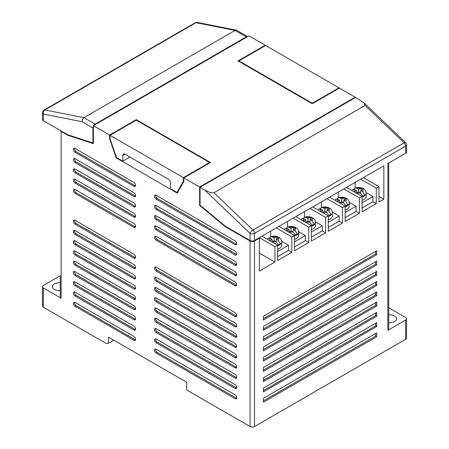 <?xml version="1.0" encoding="UTF-8"?>
<svg xmlns="http://www.w3.org/2000/svg" width="449" height="449" viewBox="0 0 449 449"><rect width="100%" height="100%" fill="white"/><g stroke="black" fill="none" stroke-linecap="round" stroke-linejoin="round"><path stroke-width="0.67" d="M125.052 154.226L122.83 155.506A3.143 1.813 60 0 1 123.481 154.069A3.143 1.813 60 0 1 125.052 154.226L168.386 179.241A3.143 1.813 60 0 1 170.609 183.091L170.609 188.737L177.001 192.425L183.388 181.11L183.388 177.641L209.61 162.499L136.277 120.158L110.05 135.301L183.388 177.641M122.83 155.506L122.83 161.152L129.941 157.049M110.05 135.301L110.05 138.775L116.443 157.464L122.83 161.152M183.832 180.857L183.388 181.11M209.61 163.015L209.61 162.499M177.001 192.425L177.972 191.863M338.95 88.341L338.95 87.824L265.612 45.489L238.947 60.884L238.947 61.395M338.95 87.824L312.279 103.225L238.947 60.884M355.17 97.708L355.17 97.192L339.393 88.083L312.279 103.736L312.279 103.225M277.611 249.066A7.543 4.355 0 0 0 281.714 245.193L281.714 241.854A7.543 4.355 180 0 1 277.611 245.732M276.612 239.16L276.612 236.702L278.818 237.976L276.393 239.289L278.184 240.327L280.316 243.695L278.391 244.806L275.961 241.607L274.171 240.574L271.724 242.073M269.119 237.908L269.944 237.712L270.831 236.724L272.375 236.971L274.171 238.004L274.171 240.574M276.612 236.702L274.171 238.004M267.419 239.244L268.367 238.144L270.152 238.251L271.948 239.289L269.518 240.799M277.611 256.676L288.499 250.39L291.833 252.31L277.611 260.521L277.611 245.126L274.945 246.669L274.945 262.064L259.387 271.044L259.387 238.2L258.944 237.942M277.611 251.541L288.499 245.255L288.499 250.39M288.499 245.255L281.68 241.315M276.393 239.289L276.034 241.652M271.948 239.289L272.302 241.652M269.944 238.144L269.944 237.712M294.505 239.317A7.543 4.355 0 0 0 298.602 235.439L298.602 232.105A7.543 4.355 180 0 1 294.505 235.978M293.5 229.411L293.5 226.947L295.711 228.221L293.281 229.54L295.077 230.573L297.204 233.946L295.279 235.057L292.855 231.858L291.059 230.82L288.612 232.324M286.007 228.154L286.838 227.957L287.725 226.97L289.263 227.216L291.059 228.255L291.059 230.82M293.5 226.947L291.059 228.255M284.307 229.49L285.255 228.389L287.04 228.502L288.836 229.54L286.406 231.044M294.505 246.922L305.393 240.636L308.727 242.561L294.505 250.772L294.505 235.377L291.833 236.915L291.833 252.31M294.505 241.792L305.393 235.506L305.393 240.636M305.393 235.506L298.568 231.566M293.281 229.54L292.922 231.897M288.836 229.54L289.195 231.897M286.838 228.395L286.838 227.957M311.393 229.562A7.543 4.355 0 0 0 315.49 225.69L315.49 222.356A7.543 4.355 180 0 1 311.393 226.229M310.394 219.656L310.394 217.198L312.599 218.472L310.169 219.786L311.965 220.824L314.092 224.197L312.167 225.308L309.743 222.109L307.947 221.071L305.505 222.569M302.895 218.405L303.726 218.208L304.613 217.221L306.151 217.468L307.947 218.506L307.947 221.071M310.394 217.198L307.947 218.506M301.2 219.741L302.149 218.641L303.928 218.753L305.724 219.786L303.294 221.295M311.393 237.173L322.281 230.887L325.615 232.812L311.393 241.023L311.393 225.623L308.727 227.166L308.727 242.561M311.393 232.038L322.281 225.752L322.281 230.887M322.281 225.752L315.456 221.812M310.169 219.786L309.81 222.148M305.724 219.786L306.083 222.148M303.726 218.641L303.726 218.208M328.281 219.814A7.543 4.355 0 0 0 332.378 215.941L332.378 212.602A7.543 4.355 180 0 1 328.281 216.474M327.282 209.907L327.282 207.449L329.487 208.723L327.057 210.037L328.853 211.075L330.98 214.442L329.061 215.554L326.631 212.355L324.835 211.322L322.393 212.82M319.783 208.65L320.614 208.459L321.501 207.472L323.044 207.719L324.835 208.751L324.835 211.322M327.282 207.449L324.835 208.751M318.088 209.986L319.037 208.892L320.822 208.998L322.612 210.037L320.182 211.546M328.281 227.424L339.169 221.133L342.503 223.058L328.281 231.269L328.281 215.874L325.615 217.411L325.615 232.812M328.281 222.289L339.169 216.003L339.169 221.133M339.169 216.003L332.35 212.063M327.057 210.037L326.704 212.399M322.612 210.037L322.971 212.399M320.614 208.892L320.614 208.459M345.169 210.059A7.543 4.355 0 0 0 349.271 206.186L349.271 202.853A7.543 4.355 180 0 1 345.169 206.725M344.17 200.159L344.17 197.695L346.375 198.969L343.951 200.288L345.741 201.32L347.874 204.693L345.949 205.805L343.519 202.606L341.728 201.567L339.281 203.066M336.677 198.901L337.502 198.705L338.389 197.717L339.932 197.964L341.728 199.002L341.728 201.567M344.17 197.695L341.728 199.002M334.976 200.237L335.925 199.137L337.71 199.249L339.506 200.288L337.076 201.792M345.169 217.67L356.063 211.384L359.391 213.309L345.169 221.52L345.169 206.125L342.503 207.663L342.503 223.058M345.169 212.54L356.063 206.254L356.063 211.384M356.063 206.254L349.238 202.314M343.951 200.288L343.592 202.645M339.506 200.288L339.859 202.645M337.502 199.137L337.502 198.705M362.062 200.31A7.543 4.355 0 0 0 366.159 196.438L366.159 193.098A7.543 4.355 180 0 1 362.062 196.976M361.058 190.404L361.058 187.946L363.269 189.22L360.839 190.533L362.635 191.571L364.762 194.945L362.837 196.05L360.412 192.851L358.616 191.818L356.169 193.317M353.565 189.152L354.396 188.956L355.282 187.968L356.82 188.215L358.616 189.254L358.616 191.818M361.058 187.946L358.616 189.254M352.819 189.388L354.598 189.5L356.394 190.533L353.964 192.043M362.062 207.921L372.951 201.635L376.284 203.56L362.062 211.771L362.062 196.37L359.391 197.914L359.391 213.309M362.062 202.785L372.951 196.499L372.951 201.635M372.951 196.499L366.126 192.559M360.839 190.533L360.48 192.896M356.394 190.533L356.753 192.896M354.396 189.388L354.396 188.956M388.761 314.923A6.757 3.901 180 0 1 394.615 316.017A6.757 3.901 180 0 1 396.596 318.773A6.757 3.901 180 0 1 388.761 322.629M60.239 290.548A6.757 3.901 180 0 1 54.385 289.459A6.757 3.901 180 0 1 52.404 286.698A6.757 3.901 180 0 1 60.239 282.848M135.609 277.718A2.357 1.358 -120 0 0 133.942 274.833L75.05 240.832A2.357 1.358 -120 0 0 73.872 240.715A2.357 1.358 -120 0 0 73.513 242.6A2.357 1.358 -120 0 0 75.05 244.677L133.942 278.677A2.357 1.358 -120 0 0 135.121 278.795A2.357 1.358 -120 0 0 135.609 277.718M236.724 346.359A2.357 1.358 -120 0 0 235.057 343.474L156.162 297.923A2.357 1.358 -120 0 0 154.984 297.81A2.357 1.358 -120 0 0 154.624 299.696A2.357 1.358 -120 0 0 156.162 301.773L235.057 347.324A2.357 1.358 -120 0 0 236.236 347.436A2.357 1.358 -120 0 0 236.724 346.359M135.609 287.983A2.357 1.358 -120 0 0 133.942 285.093L75.05 251.092A2.357 1.358 -120 0 0 73.872 250.98A2.357 1.358 -120 0 0 73.513 252.866A2.357 1.358 -120 0 0 75.05 254.942L133.942 288.943A2.357 1.358 -120 0 0 135.121 289.061A2.357 1.358 -120 0 0 135.609 287.983M236.724 356.624A2.357 1.358 -120 0 0 235.057 353.739L156.162 308.188A2.357 1.358 -120 0 0 154.984 308.07A2.357 1.358 -120 0 0 154.624 309.962A2.357 1.358 -120 0 0 156.162 312.038L235.057 357.584A2.357 1.358 -120 0 0 236.236 357.701A2.357 1.358 -120 0 0 236.724 356.624M135.609 257.187A2.357 1.358 -120 0 0 133.942 254.302L75.05 220.302A2.357 1.358 -120 0 0 73.872 220.184A2.357 1.358 -120 0 0 73.513 222.075A2.357 1.358 -120 0 0 75.05 224.152L133.942 258.153A2.357 1.358 -120 0 0 135.121 258.265A2.357 1.358 -120 0 0 135.609 257.187M236.724 325.828A2.357 1.358 -120 0 0 235.057 322.943L156.162 277.398A2.357 1.358 -120 0 0 154.984 277.28A2.357 1.358 -120 0 0 154.624 279.166A2.357 1.358 -120 0 0 156.162 281.248L235.057 326.793A2.357 1.358 -120 0 0 236.236 326.911A2.357 1.358 -120 0 0 236.724 325.828M135.609 267.452A2.357 1.358 -120 0 0 133.942 264.568L75.05 230.567A2.357 1.358 -120 0 0 73.872 230.449A2.357 1.358 -120 0 0 73.513 232.335A2.357 1.358 -120 0 0 75.05 234.417L133.942 268.418A2.357 1.358 -120 0 0 135.121 268.53A2.357 1.358 -120 0 0 135.609 267.452M236.724 336.093A2.357 1.358 -120 0 0 235.057 333.209L156.162 287.663A2.357 1.358 -120 0 0 154.984 287.545A2.357 1.358 -120 0 0 154.624 289.431A2.357 1.358 -120 0 0 156.162 291.508L235.057 337.059A2.357 1.358 -120 0 0 236.236 337.177A2.357 1.358 -120 0 0 236.724 336.093M135.609 318.773A2.357 1.358 -120 0 0 133.942 315.888L75.05 281.888A2.357 1.358 -120 0 0 73.872 281.77A2.357 1.358 -120 0 0 73.513 283.661A2.357 1.358 -120 0 0 75.05 285.738L133.942 319.739A2.357 1.358 -120 0 0 135.121 319.856A2.357 1.358 -120 0 0 135.609 318.773M236.724 387.42A2.357 1.358 -120 0 0 235.057 384.529L156.162 338.984A2.357 1.358 -120 0 0 154.984 338.866A2.357 1.358 -120 0 0 154.624 340.757A2.357 1.358 -120 0 0 156.162 342.834L235.057 388.379A2.357 1.358 -120 0 0 236.236 388.497A2.357 1.358 -120 0 0 236.724 387.42M135.609 329.038A2.357 1.358 -120 0 0 133.942 326.154L75.05 292.153A2.357 1.358 -120 0 0 73.872 292.035A2.357 1.358 -120 0 0 73.513 293.927A2.357 1.358 -120 0 0 75.05 296.003L133.942 330.004A2.357 1.358 -120 0 0 135.121 330.116A2.357 1.358 -120 0 0 135.609 329.038M236.724 397.679A2.357 1.358 -120 0 0 235.057 394.794L156.162 349.249A2.357 1.358 -120 0 0 154.984 349.131A2.357 1.358 -120 0 0 154.624 351.017A2.357 1.358 -120 0 0 156.162 353.094L235.057 398.645A2.357 1.358 -120 0 0 236.236 398.763A2.357 1.358 -120 0 0 236.724 397.679M135.609 298.248A2.357 1.358 -120 0 0 133.942 295.358L75.05 261.357A2.357 1.358 -120 0 0 73.872 261.239A2.357 1.358 -120 0 0 73.513 263.131A2.357 1.358 -120 0 0 75.05 265.207L133.942 299.208A2.357 1.358 -120 0 0 135.121 299.326A2.357 1.358 -120 0 0 135.609 298.248M236.724 366.889A2.357 1.358 -120 0 0 235.057 363.999L156.162 318.453A2.357 1.358 -120 0 0 154.984 318.335A2.357 1.358 -120 0 0 154.624 320.227A2.357 1.358 -120 0 0 156.162 322.303L235.057 367.849A2.357 1.358 -120 0 0 236.236 367.967A2.357 1.358 -120 0 0 236.724 366.889M135.609 308.508A2.357 1.358 -120 0 0 133.942 305.623L75.05 271.623A2.357 1.358 -120 0 0 73.872 271.505A2.357 1.358 -120 0 0 73.513 273.396A2.357 1.358 -120 0 0 75.05 275.473L133.942 309.473A2.357 1.358 -120 0 0 135.121 309.591A2.357 1.358 -120 0 0 135.609 308.508M236.724 377.154A2.357 1.358 -120 0 0 235.057 374.264L156.162 328.719A2.357 1.358 -120 0 0 154.984 328.601A2.357 1.358 -120 0 0 154.624 330.492A2.357 1.358 -120 0 0 156.162 332.569L235.057 378.114A2.357 1.358 -120 0 0 236.236 378.232A2.357 1.358 -120 0 0 236.724 377.154M236.724 253.982A2.357 1.358 -120 0 0 235.057 251.092L156.162 205.547A2.357 1.358 -120 0 0 154.984 205.429A2.357 1.358 -120 0 0 154.624 207.32A2.357 1.358 -120 0 0 156.162 209.397L235.057 254.942A2.357 1.358 -120 0 0 236.236 255.06A2.357 1.358 -120 0 0 236.724 253.982M135.609 185.336A2.357 1.358 -120 0 0 133.942 182.451L75.05 148.451A2.357 1.358 -120 0 0 73.872 148.333A2.357 1.358 -120 0 0 73.513 150.224A2.357 1.358 -120 0 0 75.05 152.301L133.942 186.301A2.357 1.358 -120 0 0 135.121 186.419A2.357 1.358 -120 0 0 135.609 185.336M236.724 243.717A2.357 1.358 -120 0 0 235.057 240.827L156.162 195.281A2.357 1.358 -120 0 0 154.984 195.163A2.357 1.358 -120 0 0 154.624 197.055A2.357 1.358 -120 0 0 156.162 199.132L235.057 244.677A2.357 1.358 -120 0 0 236.236 244.795A2.357 1.358 -120 0 0 236.724 243.717M135.609 216.132A2.357 1.358 -120 0 0 133.942 213.241L75.05 179.246A2.357 1.358 -120 0 0 73.872 179.129A2.357 1.358 -120 0 0 73.513 181.014A2.357 1.358 -120 0 0 75.05 183.091L133.942 217.092A2.357 1.358 -120 0 0 135.121 217.209A2.357 1.358 -120 0 0 135.609 216.132M236.724 284.773A2.357 1.358 -120 0 0 235.057 281.888L156.162 236.337A2.357 1.358 -120 0 0 154.984 236.225A2.357 1.358 -120 0 0 154.624 238.11A2.357 1.358 -120 0 0 156.162 240.187L235.057 285.738A2.357 1.358 -120 0 0 236.236 285.85A2.357 1.358 -120 0 0 236.724 284.773M135.609 226.397A2.357 1.358 -120 0 0 133.942 223.507L75.05 189.506A2.357 1.358 -120 0 0 73.872 189.394A2.357 1.358 -120 0 0 73.513 191.28A2.357 1.358 -120 0 0 75.05 193.356L133.942 227.357A2.357 1.358 -120 0 0 135.121 227.475A2.357 1.358 -120 0 0 135.609 226.397M236.724 315.568A2.357 1.358 -120 0 0 235.057 312.678L156.162 267.133A2.357 1.358 -120 0 0 154.984 267.015A2.357 1.358 -120 0 0 154.624 268.906A2.357 1.358 -120 0 0 156.162 270.983L235.057 316.528A2.357 1.358 -120 0 0 236.236 316.646A2.357 1.358 -120 0 0 236.724 315.568M135.609 195.601A2.357 1.358 -120 0 0 133.942 192.716L75.05 158.716A2.357 1.358 -120 0 0 73.872 158.598A2.357 1.358 -120 0 0 73.513 160.489A2.357 1.358 -120 0 0 75.05 162.566L133.942 196.567A2.357 1.358 -120 0 0 135.121 196.679A2.357 1.358 -120 0 0 135.609 195.601M236.724 264.242A2.357 1.358 -120 0 0 235.057 261.357L156.162 215.812A2.357 1.358 -120 0 0 154.984 215.694A2.357 1.358 -120 0 0 154.624 217.58A2.357 1.358 -120 0 0 156.162 219.656L235.057 265.207A2.357 1.358 -120 0 0 236.236 265.325A2.357 1.358 -120 0 0 236.724 264.242M135.609 205.867A2.357 1.358 -120 0 0 133.942 202.982L75.05 168.981A2.357 1.358 -120 0 0 73.872 168.863A2.357 1.358 -120 0 0 73.513 170.749A2.357 1.358 -120 0 0 75.05 172.826L133.942 206.826A2.357 1.358 -120 0 0 135.121 206.944A2.357 1.358 -120 0 0 135.609 205.867M236.724 274.507A2.357 1.358 -120 0 0 235.057 271.623L156.162 226.077A2.357 1.358 -120 0 0 154.984 225.959A2.357 1.358 -120 0 0 154.624 227.845A2.357 1.358 -120 0 0 156.162 229.922L235.057 275.473A2.357 1.358 -120 0 0 236.236 275.591A2.357 1.358 -120 0 0 236.724 274.507M135.609 339.304A2.357 1.358 -120 0 0 133.942 336.419L75.05 302.418A2.357 1.358 -120 0 0 73.872 302.3A2.357 1.358 -120 0 0 73.513 304.186A2.357 1.358 -120 0 0 75.05 306.263L133.942 340.263A2.357 1.358 -120 0 0 135.121 340.381A2.357 1.358 -120 0 0 135.609 339.304M312.279 103.736L238.054 60.884L265.168 45.231L248.948 35.864L93.386 125.675L93.386 143.641L67.827 135.301L61.159 131.45L61.159 298.248L43.385 287.983L43.385 307.228L106.273 343.536L108.495 343.283L108.495 337.12L186.722 382.284L186.722 389.985L250.054 426.55L250.054 241.023L225.561 226.88L199.609 205.384L199.609 187.003L183.832 177.894L210.497 162.499L136.277 119.647L109.607 135.042L109.607 138.634L116.162 157.818L116.605 157.56M43.385 307.228A3.143 1.813 180 0 1 42.464 305.943L42.464 286.698A3.143 1.813 0 0 0 43.385 287.983M113.827 340.202L108.495 343.283M405.615 320.058A3.143 1.813 0 0 0 406.536 318.773L406.536 338.018A3.143 1.813 180 0 1 405.615 339.304L405.615 320.058L387.841 330.324L387.841 163.526L405.615 153.261L405.615 146.138L254.499 233.385L254.499 240.507A3.143 1.813 0 0 1 250.054 240.507L225.611 226.397L200.052 205.227L200.052 187.261L204.604 189.888C209.038 192.284 212.153 193.227 213.943 192.716L252.972 230.062L404.089 142.816L365.059 105.47L213.943 192.716M250.054 241.023A3.143 1.813 0 0 0 254.499 241.023L254.499 426.55L405.615 339.304M254.499 426.55A3.143 1.813 180 0 1 250.054 426.55M93.386 125.675L109.607 135.042M355.17 97.192L199.609 187.003M365.059 105.47L364.105 102.905L355.614 97.45L200.052 187.261M93.386 126.191A3.143 1.813 120 0 0 92.937 127.987L82.072 121.713L43.385 114.063A3.143 2.29 -78.8 0 1 44.911 109.943L196.028 22.697L235.057 30.409L83.941 117.655L95.16 124.137L246.277 36.891L235.057 30.409L236.73 30.313L247.646 36.616M92.937 127.987L92.937 142.967L67.782 134.756L43.385 120.674A3.143 1.813 180 0 1 42.464 119.389L42.464 112.778A3.143 1.813 0 0 0 43.385 114.063L43.385 120.674M42.464 286.698A3.143 1.813 0 0 1 43.385 285.418L60.239 275.686M363.393 177.641L378.95 186.621L378.95 202.016L383.839 199.193L383.839 165.838L254.499 240.507M265.168 45.231L265.168 45.742M388.761 307.761L405.615 317.494A3.143 1.813 0 0 1 406.536 318.773M259.387 253.084L274.945 262.064M116.162 157.818L177.276 193.098L183.832 181.486L183.832 177.894M110.05 138.376L109.607 138.634M136.277 119.647L136.277 120.158M378.95 186.621L376.284 188.159L376.284 203.56M254.499 241.023L259.387 238.2M263.389 402.175L376.728 336.739L376.728 332.889L263.389 398.325L263.389 402.175M263.389 391.91L376.728 326.474L376.728 322.623L263.389 388.059L263.389 391.91M263.389 381.644L376.728 316.208L376.728 312.358L263.389 377.794L263.389 381.644M263.389 371.379L376.728 305.943L376.728 302.093L263.389 367.529L263.389 371.379M263.389 361.114L376.728 295.678L376.728 291.833L263.389 357.264L263.389 361.114M263.389 350.849L376.728 285.418L376.728 281.568L263.389 346.998L263.389 350.849M263.389 340.583L376.728 275.153L376.728 271.303L263.389 336.739L263.389 340.583M263.389 330.324L376.728 264.888L376.728 261.037L263.389 326.474L263.389 330.324M263.389 320.058L376.728 254.622L376.728 250.772L263.389 316.208L263.389 320.058M364.105 102.905L405.57 142.586A3.143 1.156 133.7 0 0 404.089 142.816A3.143 1.813 -120 0 1 405.615 146.138A3.143 1.813 0 0 0 406.536 144.853L406.536 151.981A3.143 1.813 180 0 1 405.615 153.261M388.761 162.993L388.761 329.038A3.143 1.813 180 0 1 387.841 330.324M61.159 298.248A3.143 1.813 180 0 1 60.239 296.963L60.239 276.432M74.568 302.222A2.357 1.358 -120 0 0 76.162 305.623L135.054 339.624A2.357 1.358 -120 0 0 135.536 339.82M155.68 225.881A2.357 1.358 -120 0 0 157.273 229.282L236.168 274.827A2.357 1.358 -120 0 0 236.651 275.024M74.568 168.785A2.357 1.358 -120 0 0 76.162 172.186L135.054 206.186A2.357 1.358 -120 0 0 135.536 206.383M155.68 215.615A2.357 1.358 -120 0 0 157.273 219.017L236.168 264.568A2.357 1.358 -120 0 0 236.651 264.764M74.568 158.519A2.357 1.358 -120 0 0 76.162 161.921L135.054 195.921A2.357 1.358 -120 0 0 135.536 196.118M155.68 266.936A2.357 1.358 -120 0 0 157.273 270.337L236.168 315.888A2.357 1.358 -120 0 0 236.651 316.085M74.568 189.31A2.357 1.358 -120 0 0 76.162 192.716L135.054 226.717A2.357 1.358 -120 0 0 135.536 226.913M155.68 236.14A2.357 1.358 -120 0 0 157.273 239.547L236.168 285.093A2.357 1.358 -120 0 0 236.651 285.289M74.568 179.05A2.357 1.358 -120 0 0 76.162 182.451L135.054 216.452A2.357 1.358 -120 0 0 135.536 216.648M155.68 195.085A2.357 1.358 -120 0 0 157.273 198.486L236.168 244.037A2.357 1.358 -120 0 0 236.651 244.234M74.568 148.254A2.357 1.358 -120 0 0 76.162 151.661L135.054 185.656A2.357 1.358 -120 0 0 135.536 185.852M155.68 205.35A2.357 1.358 -120 0 0 157.273 208.751L236.168 254.302A2.357 1.358 -120 0 0 236.651 254.499M155.68 328.522A2.357 1.358 -120 0 0 157.273 331.923L236.168 377.474A2.357 1.358 -120 0 0 236.651 377.671M74.568 271.426A2.357 1.358 -120 0 0 76.162 274.833L135.054 308.833A2.357 1.358 -120 0 0 135.536 309.03M155.68 318.257A2.357 1.358 -120 0 0 157.273 321.664L236.168 367.209A2.357 1.358 -120 0 0 236.651 367.405M74.568 261.161A2.357 1.358 -120 0 0 76.162 264.568L135.054 298.568A2.357 1.358 -120 0 0 135.536 298.765M155.68 349.053A2.357 1.358 -120 0 0 157.273 352.454L236.168 398.005A2.357 1.358 -120 0 0 236.651 398.201M74.568 291.957A2.357 1.358 -120 0 0 76.162 295.358L135.054 329.358A2.357 1.358 -120 0 0 135.536 329.555M155.68 338.787A2.357 1.358 -120 0 0 157.273 342.189L236.168 387.74A2.357 1.358 -120 0 0 236.651 387.936M74.568 281.691A2.357 1.358 -120 0 0 76.162 285.093L135.054 319.093A2.357 1.358 -120 0 0 135.536 319.29M155.68 287.467A2.357 1.358 -120 0 0 157.273 290.868L236.168 336.413A2.357 1.358 -120 0 0 236.651 336.61M74.568 230.371A2.357 1.358 -120 0 0 76.162 233.772L135.054 267.772A2.357 1.358 -120 0 0 135.536 267.969M155.68 277.201A2.357 1.358 -120 0 0 157.273 280.603L236.168 326.154A2.357 1.358 -120 0 0 236.651 326.35M74.568 220.105A2.357 1.358 -120 0 0 76.162 223.507L135.054 257.507A2.357 1.358 -120 0 0 135.536 257.704M155.68 307.992A2.357 1.358 -120 0 0 157.273 311.398L236.168 356.944A2.357 1.358 -120 0 0 236.651 357.14M74.568 250.896A2.357 1.358 -120 0 0 76.162 254.302L135.054 288.303A2.357 1.358 -120 0 0 135.536 288.499M155.68 297.726A2.357 1.358 -120 0 0 157.273 301.133L236.168 346.679A2.357 1.358 -120 0 0 236.651 346.875M74.568 240.636A2.357 1.358 -120 0 0 76.162 244.037L135.054 278.038A2.357 1.358 -120 0 0 135.536 278.234M60.273 130.423A3.143 1.813 0 0 0 61.159 131.45M263.389 318.773L375.617 253.982L375.617 251.418M375.617 253.982L376.728 254.622M263.389 329.038L375.617 264.248L375.617 261.677M375.617 264.248L376.728 264.888M263.389 339.304L375.617 274.507L375.617 271.942M375.617 274.507L376.728 275.153M263.389 349.569L375.617 284.773L375.617 282.208M375.617 284.773L376.728 285.418M263.389 359.834L375.617 295.038L375.617 292.473M375.617 295.038L376.728 295.678M263.389 370.094L375.617 305.303L375.617 302.738M375.617 305.303L376.728 305.943M263.389 380.359L375.617 315.568L375.617 313.004M375.617 315.568L376.728 316.208M263.389 390.624L375.617 325.834L375.617 323.263M375.617 325.834L376.728 326.474M263.389 400.89L375.617 336.093L375.617 333.528M375.617 336.093L376.728 336.739M378.95 196.37L383.839 199.193M270.725 236.769L270.725 231.14M287.613 227.014L287.613 221.391M304.501 217.265L304.501 211.642M321.394 207.517L321.394 201.887M338.282 197.762L338.282 192.138M355.17 188.013L355.17 182.384M259.387 237.684L274.945 246.669M262.059 236.146L277.611 245.126M276.281 227.935L291.833 236.915M278.947 226.397L294.505 235.377M293.169 218.186L308.727 227.166M295.835 216.643L311.393 225.623M310.057 208.431L325.615 217.411M312.723 206.894L328.281 215.874M326.945 198.683L342.503 207.663M329.617 197.139L345.169 206.125M343.839 188.928L359.391 197.914M346.505 187.39L362.062 196.37M360.727 179.179L376.284 188.159M199.609 205.384L200.052 205.126M95.16 124.137A3.143 1.813 120 0 0 93.83 125.417M93.386 142.715L92.937 142.967M247.612 36.633A3.143 1.813 120 0 0 246.277 36.891M67.827 135.301L68.411 134.964M226.01 226.622L225.561 226.88M82.072 121.713C81.999 119.962 82.622 118.609 83.941 117.655L44.911 109.943A3.143 1.813 60 0 0 44.036 110.056A3.143 3.143 0 0 0 42.464 112.778M278.184 240.327A4.4 2.542 0 0 0 278.184 238.251M272.375 241.607A4.4 2.542 0 0 0 275.961 241.607M275.961 236.971A4.4 2.542 0 0 0 272.375 236.971M270.152 238.251A4.4 2.542 0 0 0 270.152 240.327M295.077 230.573A4.4 2.542 0 0 0 295.077 228.502M289.263 231.858A4.4 2.542 0 0 0 292.855 231.858M292.855 227.216A4.4 2.542 0 0 0 289.263 227.216M287.04 228.502A4.4 2.542 0 0 0 287.04 230.573M311.965 220.824A4.4 2.542 0 0 0 311.965 218.753M306.151 222.109A4.4 2.542 0 0 0 309.743 222.109M309.743 217.468A4.4 2.542 0 0 0 306.151 217.468M303.928 218.753A4.4 2.542 0 0 0 303.928 220.824M328.853 211.075A4.4 2.542 0 0 0 328.853 208.998M323.044 212.355A4.4 2.542 0 0 0 326.631 212.355M326.631 207.719A4.4 2.542 0 0 0 323.044 207.719M320.822 208.998A4.4 2.542 0 0 0 320.822 211.075M345.741 201.32A4.4 2.542 0 0 0 345.741 199.249M339.932 202.606A4.4 2.542 0 0 0 343.519 202.606M343.519 197.964A4.4 2.542 0 0 0 339.932 197.964M337.71 199.249A4.4 2.542 0 0 0 337.71 201.32M362.635 191.571A4.4 2.542 0 0 0 362.635 189.5M356.82 192.851A4.4 2.542 0 0 0 360.412 192.851M360.412 188.215A4.4 2.542 0 0 0 356.82 188.215M354.598 189.5A4.4 2.542 0 0 0 354.598 191.571M250.054 240.507L250.054 233.385L204.604 189.888M254.499 233.385A3.143 1.813 180 0 1 250.054 233.385A3.143 1.156 -46.3 0 1 252.972 230.062A3.143 1.813 -120 0 1 254.499 233.385M76.162 305.623L75.05 306.263M135.054 339.624L133.942 340.263M157.273 229.282L156.162 229.922M236.168 274.827L235.057 275.473M76.162 172.186L75.05 172.826M135.054 206.186L133.942 206.826M157.273 219.017L156.162 219.656M236.168 264.568L235.057 265.207M76.162 161.921L75.05 162.566M135.054 195.921L133.942 196.567M157.273 270.337L156.162 270.983M236.168 315.888L235.057 316.528M76.162 192.716L75.05 193.356M135.054 226.717L133.942 227.357M157.273 239.547L156.162 240.187M236.168 285.093L235.057 285.738M76.162 182.451L75.05 183.091M135.054 216.452L133.942 217.092M157.273 198.486L156.162 199.132M236.168 244.037L235.057 244.677M76.162 151.661L75.05 152.301M135.054 185.656L133.942 186.301M157.273 208.751L156.162 209.397M236.168 254.302L235.057 254.942M157.273 331.923L156.162 332.569M236.168 377.474L235.057 378.114M76.162 274.833L75.05 275.473M135.054 308.833L133.942 309.473M157.273 321.664L156.162 322.303M236.168 367.209L235.057 367.849M76.162 264.568L75.05 265.207M135.054 298.568L133.942 299.208M157.273 352.454L156.162 353.094M236.168 398.005L235.057 398.645M76.162 295.358L75.05 296.003M135.054 329.358L133.942 330.004M157.273 342.189L156.162 342.834M236.168 387.74L235.057 388.379M76.162 285.093L75.05 285.738M135.054 319.093L133.942 319.739M157.273 290.868L156.162 291.508M236.168 336.413L235.057 337.059M76.162 233.772L75.05 234.417M135.054 267.772L133.942 268.418M157.273 280.603L156.162 281.248M236.168 326.154L235.057 326.793M76.162 223.507L75.05 224.152M135.054 257.507L133.942 258.153M157.273 311.398L156.162 312.038M236.168 356.944L235.057 357.584M76.162 254.302L75.05 254.942M135.054 288.303L133.942 288.943M157.273 301.133L156.162 301.773M236.168 346.679L235.057 347.324M76.162 244.037L75.05 244.677M135.054 278.038L133.942 278.677M197.33 22.45A3.143 3.143 0 0 0 195.152 22.809A3.143 1.813 -120 0 1 196.028 22.697A3.143 2.29 -78.8 0 1 197.33 22.45L236.309 30.156M281.714 241.854C281.512 239.744 280.558 238.239 278.851 237.336C276.331 236.028 273.654 235.82 270.831 236.724M298.602 232.105C298.405 229.995 297.451 228.485 295.739 227.587C293.219 226.279 290.548 226.072 287.725 226.97M315.49 222.356C315.293 220.24 314.339 218.736 312.627 217.838C310.107 216.525 307.436 216.323 304.613 217.221M332.378 212.602C332.181 210.491 331.227 208.987 329.521 208.083C326.995 206.776 324.324 206.568 321.501 207.472M349.271 202.853C349.069 200.742 348.121 199.233 346.409 198.335C343.889 197.027 341.212 196.819 338.389 197.717M366.159 193.098C365.963 190.988 365.009 189.484 363.297 188.58C360.777 187.272 358.106 187.07 355.282 187.968M352.813 189.388L351.864 190.488M195.152 22.809L44.036 110.056M406.536 144.853A3.143 3.143 0 0 0 405.57 142.586"/></g></svg>
